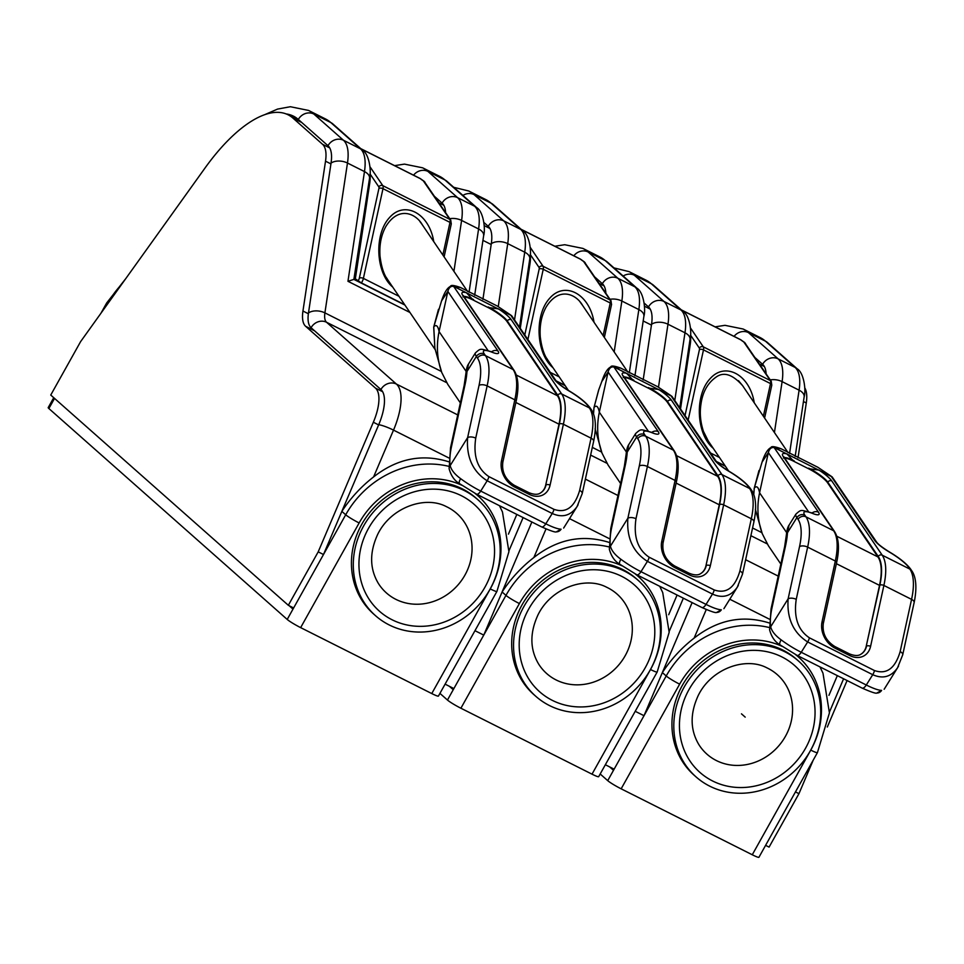 <?xml version="1.0" encoding="UTF-8"?>
<svg xmlns="http://www.w3.org/2000/svg" width="964" height="964" viewBox="0 0 964 964"><rect width="100%" height="100%" fill="white"/><g stroke="black" fill="none" stroke-linecap="round" stroke-linejoin="round"><path stroke-width="1.45" d="M296.189 118.861A133.851 54.394 116.7 0 1 298.033 119.211M395.879 599.355A53.08 48.224 -48.5 0 1 386.48 592.993A53.08 48.224 -48.5 0 1 378.334 583.377C369.67 568.796 369.417 552.553 377.575 534.634C390.456 507.522 424.991 495.291 446.284 506.582A53.08 48.224 -48.5 0 1 456.828 513.499A53.08 48.224 -48.5 0 1 461.648 580.304A53.08 48.224 -48.5 0 1 395.879 599.355M370.007 174.062A37.476 15.231 116.7 0 1 369.706 183.401L355.354 278.704M404.663 304.684L361.404 282.922L354.475 278.271M477.999 499.834L476.132 498.183A77.337 70.264 131.5 0 0 372.261 509.534A77.337 70.264 131.5 0 0 373.622 614.02L375.49 615.671A77.337 70.264 131.5 0 0 389.191 624.937A77.337 70.264 131.5 0 0 485.025 597.174A77.337 70.264 131.5 0 0 477.999 499.834A77.337 70.264 131.5 0 0 374.128 511.185A77.337 70.264 131.5 0 0 375.49 615.671M475.071 493.411A80.313 72.963 131.5 0 1 490.254 588.908L431.764 693.562L300.648 627.624A11.893 1.157 -150.8 0 1 287.212 619.442L345.702 514.776A92.207 83.772 -48.5 0 1 448.875 466.347M53.743 397.698L48.2 407.615A11.893 1.157 29.2 0 0 48.875 408.531L287.212 619.442M448.766 461.78C422.136 453.478 397.084 458.539 373.598 476.927C361.235 486.507 350.643 497.99 341.846 511.378L378.707 424.726A38.668 15.713 -63.3 0 0 380.913 389.528L311.071 327.712A32.716 13.291 116.7 0 1 308.48 312.975L331.05 163.121A38.668 15.713 -63.3 0 0 327.989 145.709L298.322 119.464A133.851 54.394 -63.3 0 0 293.478 116.162A133.851 54.394 -63.3 0 0 286.163 113.933M404.928 305.058L353.872 279.391L347.956 281.295L364.476 171.58A50.574 20.545 -63.3 0 0 360.476 148.805L330.809 122.561A145.757 59.238 -63.3 0 0 325.531 118.97L332.917 123.982A11.893 10.809 131.5 0 0 330.809 122.561L313.806 114.005L343.473 140.262L360.476 148.805A11.893 10.809 131.5 0 1 362.584 150.239L332.917 123.982M353.872 279.391L369.525 178.328A11.893 6.82 -171.4 0 0 364.476 171.58L347.474 163.037L324.904 312.878A20.822 8.459 -63.3 0 0 326.555 322.265L396.409 384.07A50.574 20.545 116.7 0 1 393.517 430.113L373.598 476.927M461.648 485.181A80.313 72.963 131.5 0 0 359.138 522.958A11.893 1.157 -150.8 0 1 345.702 514.776L341.846 511.378L323.506 554.493M292.984 609.103L289.152 605.705M205.043 167.989L80.615 341.618L50.743 395.047L288.332 605.296L318.204 551.854L373.345 422.244A37.476 15.231 -63.3 0 0 375.49 388.118L305.636 326.302A33.909 13.785 116.7 0 1 302.949 311.035L325.519 161.181A37.476 15.231 -63.3 0 0 322.554 144.299L292.887 118.054A132.671 53.912 -63.3 0 0 288.079 114.788A132.671 53.912 -63.3 0 0 205.043 167.989M431.764 693.562A11.893 1.157 29.2 0 0 438.427 696.08L496.918 591.414A11.893 1.157 29.2 0 1 490.254 588.908M434.752 196.596L442.102 203.115A38.668 15.713 116.7 0 1 445.621 212.61M293.622 607.959L288.332 605.296M323.494 554.517L318.204 551.854M419.955 221.6L422.28 224.72C416.328 214.032 398.988 205.151 385.853 226.492C381.19 234.975 379.238 244.856 380.009 256.147C381.346 266.92 383.937 274.8 387.757 279.777L386.383 277.608M419.894 178.448L420.449 178.726A2.374 1.482 -48.6 0 1 420.786 178.918L420.786 178.918A2.374 1.482 -48.6 0 1 421.003 179.184M424.196 181.389A2.374 0.844 126.4 0 0 424.112 181.292A2.374 0.844 126.4 0 0 423.931 181.22L424.991 182.232M582.208 493.652A5.953 2.904 -167.7 0 0 582.22 493.592A5.953 2.904 -167.7 0 0 579.653 490.411C574.689 507.221 566.121 513.535 553.963 509.341L488.893 476.614C477.493 468.962 473.107 456.129 475.734 438.138L487.145 385.901A59.491 24.172 -63.3 0 0 485.458 355.632L484.302 353.945A23.799 4.796 -148 0 1 492.122 352.258A17.846 3.603 32 0 0 497.978 351.004L453.646 286.392C450.863 285.886 448.923 287.549 447.85 291.381L439.066 331.568C436.186 345.654 437.078 359.295 441.741 372.466L447.862 384.503L460.346 402.88M492.122 352.258A5.953 3.892 111.7 0 0 491.23 351.679C480.036 348.835 481.277 347.703 475.409 352.908A29.751 6.001 32 0 0 476.373 356.439L477.517 358.138A53.538 21.762 116.7 0 1 479.036 385.383L467.624 437.608C466.214 457.105 472.722 471.492 487.157 480.771L552.227 513.499C562.422 518.017 570.7 515.692 577.075 506.546L578.075 504.799M561.084 529.188A5.953 5.519 91.3 0 1 556.397 531.827L561.084 529.188A29.751 6.001 -148 0 1 545.793 523.801L480.723 491.074A29.751 6.001 -148 0 1 460.659 478.674C454.719 474.336 451.224 469.962 450.176 465.588L467.624 437.608A5.953 2.904 12.3 0 1 475.734 438.138M451.501 446.585A5.953 2.904 -167.7 0 0 450.537 447.754L449.14 468.841A5.953 4.687 172.1 0 1 449.14 468.829A5.953 4.687 172.1 0 1 450.176 465.588A53.538 21.762 116.7 0 1 451.501 446.585L465.082 384.407A65.444 26.594 -63.3 0 0 466.974 371.514L468.528 363.97L475.409 352.908M484.302 353.945A5.953 5.302 -34.2 0 0 476.373 356.439L466.974 371.514A5.953 3.928 -176.3 0 0 465.889 373.574L464.13 385.576A5.953 2.904 -167.7 0 1 465.082 384.407M460.659 478.674A5.953 2.205 126.7 0 0 459.611 483.699A5.953 2.205 126.7 0 0 459.623 483.711C454.574 480.807 451.092 475.854 449.14 468.829M556.397 531.827A5.953 5.519 91.3 0 1 556.385 531.827C555.65 532.574 550.721 530.923 541.599 526.886L476.529 494.158A5.953 2.422 116.7 0 0 480.723 491.074L487.157 480.771A5.953 2.422 -63.3 0 0 488.893 476.614M497.352 306.07L510.607 314.975L554.312 379.334A5.953 5.302 145.8 0 1 556.144 380.937L511.679 315.734L454.273 286.645L460.539 287.525L497.352 306.07L511.679 315.734M433.716 327.35A2.976 1.338 7.1 0 1 433.704 327.097L434.86 348.149L433.776 326.856L438.487 309.275M488.013 350.522L447.85 291.381L441.548 300.937L433.704 327.097A2.976 1.338 7.1 0 1 433.776 326.856C436.198 324.229 437.957 325.796 439.066 331.568L466.106 371.369M464.166 296.888A17.846 3.603 32 0 1 473.3 300.117L487.868 307.444A17.846 3.603 32 0 1 506.992 321.47L557.421 395.734A55.924 22.726 116.7 0 1 559.012 424.184L545.708 485.073A17.846 13.797 59.5 0 1 540.37 493.026M487.868 307.444L498.472 308.878A20.822 4.205 32 0 1 511.269 319.723A2.976 2.651 145.8 0 0 507.293 320.976L557.734 395.228A56.514 22.967 116.7 0 1 559.337 423.991L545.708 485.073M462.708 295.297L513.137 369.561A2.976 2.651 145.8 0 1 514.053 370.357L463.624 296.093A2.976 2.651 145.8 0 0 462.708 295.297A20.822 4.205 32 0 1 466.395 292.743L473.3 300.117M556.132 679.957A53.08 48.224 -48.5 0 1 546.733 673.595A53.08 48.224 -48.5 0 1 538.587 663.967C529.923 649.399 529.67 633.143 537.828 615.237C550.709 588.112 585.244 575.894 606.537 587.184A53.08 48.224 -48.5 0 1 617.081 594.089A53.08 48.224 -48.5 0 1 621.901 660.906A53.08 48.224 -48.5 0 1 556.132 679.957M530.26 254.665A37.476 15.231 116.7 0 1 529.959 264.003L520.295 328.158M638.252 580.424L636.385 578.786A77.337 70.264 131.5 0 0 532.514 590.137A77.337 70.264 131.5 0 0 533.875 694.622L535.743 696.261A77.337 70.264 131.5 0 0 549.444 705.54A77.337 70.264 131.5 0 0 645.278 677.776A77.337 70.264 131.5 0 0 638.252 580.424A77.337 70.264 131.5 0 0 534.381 591.788A77.337 70.264 131.5 0 0 535.743 696.261M635.324 574.014A80.313 72.963 131.5 0 1 650.507 669.51L592.017 774.164L460.9 708.227A11.893 1.157 -150.8 0 1 447.465 700.045L483.759 635.095L474.963 630.697M609.019 542.371C582.389 534.08 557.337 539.129 533.851 557.529C521.488 567.109 510.896 578.593 502.099 591.968L531.875 521.994M482.916 299.358L491.303 243.723A38.668 15.713 -63.3 0 0 488.242 226.311L483.952 222.515M564.916 385.287L556.083 380.84M621.901 565.772A80.313 72.963 131.5 0 0 519.391 603.56A11.893 1.157 -150.8 0 1 505.955 595.378L502.099 591.968L483.759 635.095L505.955 595.378A92.207 83.772 -48.5 0 1 609.128 546.95M453.237 689.706L449.393 686.308M439.933 693.381L447.465 700.045M592.017 774.164A11.893 1.157 29.2 0 0 598.68 776.671L657.171 672.016A11.893 1.157 29.2 0 1 650.507 669.51M595.005 277.198L602.355 283.705A38.668 15.713 116.7 0 1 605.874 293.213M453.875 688.561L445.091 684.139M580.232 302.238L582.533 305.335C576.568 294.61 559.228 285.742 546.094 307.118C541.443 315.602 539.491 325.483 540.262 336.761C541.611 347.534 544.19 355.415 548.01 360.391L546.672 358.271M580.147 259.051L580.702 259.328A2.374 1.482 -48.6 0 1 581.039 259.521L581.039 259.521A2.374 1.482 -48.6 0 1 581.256 259.786M521.223 229.408L580.702 259.328A5.35 1.085 32 0 0 583.533 261.377L610.079 299.961A2.976 2.651 145.8 0 1 611.019 300.792L584.341 261.871A2.374 0.844 126.4 0 0 584.184 261.822L585.244 262.835M584.449 261.991A2.374 0.844 126.4 0 0 584.365 261.895L580.448 259.123L521.006 229.227M742.461 574.255A5.953 2.904 -167.7 0 0 742.473 574.195A5.953 2.904 -167.7 0 0 739.906 571.013C734.929 587.823 726.374 594.125 714.216 589.944L649.146 557.216C637.746 549.552 633.36 536.731 635.987 518.74L647.398 466.504A59.491 24.172 -63.3 0 0 645.711 436.234L644.554 434.547A23.799 4.796 -148 0 1 652.375 432.86A17.846 3.603 32 0 0 658.231 431.607L613.899 366.995C611.116 366.489 609.176 368.152 608.103 371.983L599.319 412.17C596.439 426.257 597.331 439.885 601.994 453.068L608.115 465.106L620.599 483.482M652.375 432.86A5.953 3.892 111.7 0 0 651.483 432.282C640.289 429.438 641.53 428.305 635.662 433.511A29.751 6.001 32 0 0 636.626 437.041L637.77 438.741A53.538 21.762 116.7 0 1 639.289 465.986L627.877 518.21C626.467 537.707 632.974 552.095 647.41 561.361L712.48 594.089C722.675 598.608 730.953 596.294 737.327 587.148L738.316 585.413M721.337 609.79A5.953 5.519 91.3 0 1 716.65 612.429L721.337 609.79A29.751 6.001 -148 0 1 706.046 604.404L640.976 571.676A29.751 6.001 -148 0 1 620.912 559.277C614.972 554.927 611.477 550.564 610.429 546.19L627.877 518.21A5.953 2.904 12.3 0 1 635.987 518.74M644.554 434.547A5.953 5.302 -34.2 0 0 636.626 437.041L627.215 452.116L628.781 444.561C627.504 446.284 626.624 449.489 626.142 454.177L624.383 466.178A5.953 2.904 -167.7 0 1 625.335 464.997A65.444 26.594 -63.3 0 0 627.215 452.116A5.953 3.928 -176.3 0 0 626.142 454.177M625.335 464.997L611.754 527.188A53.538 21.762 116.7 0 0 610.429 546.19A5.953 4.687 172.1 0 0 609.393 549.42A5.953 4.687 172.1 0 0 609.393 549.444A5.953 4.687 172.1 0 0 609.417 549.54M620.912 559.277A5.953 2.205 126.7 0 0 619.864 564.302A5.953 2.205 126.7 0 0 619.876 564.302L636.782 574.761A5.953 2.422 116.7 0 0 640.976 571.676L647.41 561.361A5.953 2.422 -63.3 0 0 649.146 557.216M716.65 612.429A5.953 5.519 91.3 0 1 716.638 612.429C715.903 613.164 710.974 611.525 701.852 607.489L636.782 574.761M657.605 386.672L670.86 395.577L714.565 459.936A5.953 5.302 145.8 0 1 716.397 461.539L671.932 396.337L614.526 367.248L620.78 368.127L657.605 386.672L671.932 396.337M593.523 414.074L594.029 407.459L598.74 389.878M593.969 407.953A2.976 1.338 7.1 0 1 593.945 407.7A2.976 1.338 7.1 0 1 594.029 407.459C596.451 404.832 598.21 406.398 599.319 412.17L626.359 451.971M624.407 377.49A17.846 3.603 32 0 1 633.553 380.72L648.121 388.046A17.846 3.603 32 0 1 667.245 402.072L717.674 476.324A55.924 22.726 116.7 0 1 719.264 504.787L705.961 565.675A17.846 13.797 59.5 0 1 700.623 573.628M648.121 388.046L658.725 389.48A20.822 4.205 32 0 1 671.522 400.325A2.976 2.651 145.8 0 0 667.546 401.578L717.975 475.83A56.514 22.967 116.7 0 1 719.59 504.594L705.961 565.675M622.961 375.9L673.39 450.164A2.976 2.651 145.8 0 1 674.306 450.959L623.877 376.695A2.976 2.651 145.8 0 0 622.961 375.9A20.822 4.205 32 0 1 626.648 373.345L633.553 380.72M716.385 760.56A53.08 48.224 -48.5 0 1 706.986 754.197A53.08 48.224 -48.5 0 1 698.84 744.57C690.176 729.989 689.923 713.746 698.081 695.839C710.962 668.715 745.497 656.496 766.79 667.787A53.08 48.224 -48.5 0 1 777.333 674.692A53.08 48.224 -48.5 0 1 782.153 741.509A53.08 48.224 -48.5 0 1 716.385 760.56M690.513 335.267A37.476 15.231 116.7 0 1 690.212 344.606L680.548 408.748M798.505 661.027L796.638 659.388A77.337 70.264 131.5 0 0 692.767 670.739A77.337 70.264 131.5 0 0 694.128 775.213L695.996 776.864A77.337 70.264 131.5 0 0 709.697 786.142A77.337 70.264 131.5 0 0 805.53 758.379A77.337 70.264 131.5 0 0 798.505 661.027A77.337 70.264 131.5 0 0 694.634 672.39A77.337 70.264 131.5 0 0 695.996 776.864M795.577 654.616A80.313 72.963 131.5 0 1 810.76 750.113L752.269 854.767L621.153 788.817A11.893 1.157 -150.8 0 1 607.718 780.647L644.012 715.698L635.216 711.299M769.272 622.973C742.641 614.683 717.59 619.731 694.104 638.132C681.741 647.712 671.149 659.195 662.352 672.571L692.128 602.596M643.169 379.949L651.556 324.326A38.668 15.713 -63.3 0 0 648.495 306.913L644.205 303.118M725.169 465.877L716.336 461.443M782.153 646.374A80.313 72.963 131.5 0 0 679.644 684.163A11.893 1.157 -150.8 0 1 666.208 675.981L662.352 672.571L644.012 715.698L666.208 675.981A92.207 83.772 -48.5 0 1 769.38 627.552M613.49 770.308L609.646 766.91M600.186 773.984L607.718 780.647M752.269 854.767A11.893 1.157 29.2 0 0 758.933 857.273L817.424 752.619A11.893 1.157 29.2 0 1 810.76 750.113M755.246 357.801L762.608 364.308A38.668 15.713 116.7 0 1 766.127 373.815M798.011 457.864L806.278 402.976A37.476 15.231 -63.3 0 0 804.771 387.865M765.597 845.344L769.091 847.103L798.963 793.661L813.23 760.114M827.317 727.013L847.091 680.536M614.128 769.164L605.344 764.741M795.469 791.902L798.963 793.661M728.688 471.071L708.275 441.006L703.443 431.354C700.454 422.196 699.611 413.315 700.888 404.711C702.479 392.42 707.431 383.311 715.746 377.358C723.47 371.441 732.423 374.201 742.581 385.624L788.094 452.646M738.472 380.647L742.545 385.576M740.4 339.641L740.955 339.931A2.374 1.482 -48.6 0 1 741.292 340.123L741.292 340.123A2.374 1.482 -48.6 0 1 741.509 340.388M681.476 310.01L740.955 339.931A5.35 1.085 32 0 0 743.786 341.979L770.332 380.563A2.976 2.651 145.8 0 1 771.272 381.395L744.594 342.473A2.374 0.844 126.4 0 0 744.437 342.425L745.497 343.437M744.702 342.594A2.374 0.844 126.4 0 0 744.618 342.485L740.701 339.726M902.714 654.845A5.953 2.904 -167.7 0 0 902.726 654.797A5.953 2.904 -167.7 0 0 900.159 651.604C895.182 668.414 886.627 674.728 874.469 670.546L809.399 637.819C797.999 630.155 793.613 617.334 796.24 599.343L807.651 547.106A59.491 24.172 -63.3 0 0 805.964 516.837L804.807 515.15A23.799 4.796 -148 0 1 812.628 513.463A17.846 3.603 32 0 0 818.484 512.197L774.152 447.597C771.357 447.091 769.429 448.754 768.356 452.586L759.572 492.773C756.692 506.859 757.584 520.488 762.247 533.658L768.368 545.708L780.852 564.085M812.628 513.463A5.953 3.892 111.7 0 0 811.736 512.884C800.542 510.04 801.783 508.896 795.915 514.113A29.751 6.001 32 0 0 796.866 517.644L798.023 519.343A53.538 21.762 116.7 0 1 799.542 546.576L788.13 598.813C786.72 618.31 793.227 632.697 807.663 641.964L872.733 674.692C882.928 679.21 891.206 676.897 897.58 667.751L898.569 666.028M881.59 690.393A5.953 5.519 91.3 0 1 876.903 693.032A5.953 5.519 91.3 0 1 876.879 693.02L881.59 690.393A29.751 6.001 -148 0 1 866.299 685.006L801.229 652.279A29.751 6.001 -148 0 1 781.165 639.879C775.225 635.529 771.73 631.167 770.682 626.781L788.13 598.813A5.953 2.904 12.3 0 1 796.24 599.343M772.007 607.778A5.953 2.904 -167.7 0 0 771.043 608.959L769.646 630.046A5.953 4.687 172.1 0 0 769.646 630.046A5.953 4.687 172.1 0 1 770.682 626.781A53.538 21.762 116.7 0 1 772.007 607.778L785.588 545.6A65.444 26.594 -63.3 0 0 787.468 532.718L789.034 525.163L795.915 514.113M804.807 515.15A5.953 5.302 -34.2 0 0 796.866 517.644L787.468 532.718A5.953 3.928 -176.3 0 0 786.395 534.767L784.624 546.781A5.953 2.904 -167.7 0 1 785.588 545.6M781.165 639.879A5.953 2.205 126.7 0 0 780.117 644.904C775.08 642.012 771.586 637.059 769.646 630.022A5.953 4.687 172.1 0 0 769.658 630.131M780.117 644.904A5.953 2.205 126.7 0 0 780.129 644.904L797.035 655.363A5.953 2.422 116.7 0 0 801.229 652.279L807.663 641.964A5.953 2.422 -63.3 0 0 809.399 637.819M817.858 467.275L831.113 476.18L874.818 540.539A5.953 5.302 145.8 0 1 876.65 542.142L832.185 476.939L774.779 447.85L781.033 448.73L817.858 467.275L832.185 476.939M753.776 494.677L754.282 488.061L758.993 470.48M754.222 488.555A2.976 1.338 7.1 0 1 754.197 488.302L762.054 462.142C764.705 453.96 767.693 449.091 771.019 447.537C771.321 446.043 774.658 446.428 781.033 448.73M753.752 494.604L754.21 488.29A2.976 1.338 7.1 0 1 754.282 488.061C756.704 485.434 758.463 487.001 759.572 492.773L786.612 532.574M784.66 458.093A17.846 3.603 32 0 1 793.806 461.31L808.374 468.637A17.846 3.603 32 0 1 827.498 482.663L877.927 556.927A55.924 22.726 116.7 0 1 879.517 585.377L866.214 646.278A17.846 13.797 59.5 0 1 860.876 654.231M808.374 468.637L818.978 470.083A20.822 4.205 32 0 1 831.775 480.928A2.976 2.651 145.8 0 0 827.799 482.169L878.228 556.433A56.514 22.967 116.7 0 1 879.843 585.196L866.214 646.278M783.214 456.502L833.643 530.754A2.976 2.651 145.8 0 1 834.559 531.562L784.13 457.298A2.976 2.651 145.8 0 0 783.214 456.502A20.822 4.205 32 0 1 786.901 453.948L793.806 461.31M745.196 717.132L741.473 713.842M392.083 619.768A71.384 64.853 131.5 0 0 494.544 552.119A71.384 64.853 131.5 0 0 393.613 501.352A71.384 64.853 131.5 0 0 392.083 619.768M443.826 205.296L439.018 202.874M369.706 183.401L368.826 182.955M370.019 173.906L378.84 186.908A2.976 2.651 -34.2 0 1 382.816 185.654L370.007 166.796M378.84 186.908A2.976 1.205 116.7 0 1 378.924 188.414L359.331 278.126A2.976 1.205 116.7 0 1 358.006 280.849M359.138 522.958L300.648 627.624M48.875 408.531L54.538 398.409M106.341 305.709L107.546 304.034M100.943 313.24L106.691 302.949A11.893 1.157 29.2 0 0 107.365 303.877A92.207 83.772 131.5 0 1 121.826 284.103M327.989 145.709A11.893 10.809 -48.5 0 1 343.473 140.262A50.574 20.545 116.7 0 1 347.474 163.037A11.893 6.82 8.6 0 0 331.05 163.121M378.707 424.726A11.893 1.687 23 0 1 393.517 430.113L448.959 457.996M380.913 389.528A11.893 10.809 -48.5 0 1 396.409 384.07L457.719 414.906M311.071 327.712A11.893 10.809 -48.5 0 1 326.555 322.265L446.681 382.672M308.48 312.975A11.893 6.82 8.6 0 1 324.904 312.878L441.379 371.465M298.322 119.464A11.893 10.809 -48.5 0 1 313.806 114.005A145.757 59.238 116.7 0 0 308.528 110.426L290.357 106.727L277.548 109.089L264.485 114.764M409.965 312.481L347.956 281.295M474.686 295.225L483.639 235.722C485.639 229.348 483.506 211.538 476.698 207.634L447.031 181.377A11.893 10.809 131.5 0 0 444.922 179.955L474.589 206.212A50.574 20.545 116.7 0 1 478.59 228.974L469.058 292.249M483.639 235.722A11.893 6.82 -171.4 0 0 478.59 228.974L461.599 220.431L453.923 271.33M516.825 514.427L508.438 534.128M476.698 207.634A11.893 10.809 131.5 0 0 474.589 206.212L457.599 197.656L427.932 171.411A145.757 59.238 -63.3 0 0 422.654 167.82L404.47 164.121L394.601 165.639M447.031 181.377L439.644 176.364A145.757 59.238 116.7 0 1 444.922 179.955L427.932 171.411A11.893 10.809 -48.5 0 0 413.556 175.183M449.754 218.695A11.893 6.82 8.6 0 1 461.599 220.431A50.574 20.545 -63.3 0 0 457.599 197.656A11.893 10.809 -48.5 0 0 442.102 203.115M378.635 424.907L373.345 422.244M382.636 391.709L375.49 388.118M314.529 330.785L305.636 326.302M308.372 313.758L302.949 311.035M330.929 163.904L325.519 161.181M329.7 147.902L322.554 144.299M301.792 122.524L292.887 118.054M433.752 241.627C429.354 213.49 404.735 200.114 389.516 217.575C373.912 234.276 375.707 272.969 392.734 287.103M359.331 278.126A2.976 1.446 12.3 0 1 363.392 278.391L382.985 188.679A5.953 2.422 -63.3 0 0 382.816 185.654L449.827 219.358A5.953 2.422 116.7 0 1 449.995 222.383L442.862 255.038M361.404 282.922A5.953 2.422 -63.3 0 0 363.392 278.391L398.963 296.273M378.924 188.414A2.976 1.446 12.3 0 1 382.985 188.679L449.995 222.383A2.976 1.446 12.3 0 1 451.273 223.973L444.103 256.858M450.766 220.19A2.976 2.651 145.8 0 0 449.827 219.358L423.268 180.774M360.97 148.817L420.449 178.726A5.35 1.085 32 0 0 423.28 180.786M554.312 379.334A17.846 3.603 32 0 0 568.844 390.854A23.799 4.796 -148 0 1 588.233 406.218L589.378 407.905A59.491 24.172 116.7 0 1 591.065 438.174L579.653 490.411M556.144 380.937C557.686 383.106 561.904 386.359 568.784 390.673A5.953 0.711 120.5 0 1 568.844 390.854M568.784 390.673C578.822 396.626 585.919 402.337 590.064 407.808A5.953 5.302 145.8 0 0 588.233 406.218M590.064 407.808L591.221 409.507A5.953 5.302 145.8 0 0 589.378 407.905L561.699 393.987L511.269 319.723M591.221 409.507C592.173 410.917 598.295 418.75 593.631 441.355A5.953 2.904 -167.7 0 0 591.065 438.174L563.386 424.256A59.491 24.172 -63.3 0 0 561.699 393.987A2.976 2.651 145.8 0 0 557.734 395.228M541.599 526.886A5.953 2.422 116.7 0 0 545.793 523.801L552.227 513.499A5.953 2.422 -63.3 0 0 553.963 509.341M479.036 385.383A5.953 2.904 12.3 0 1 487.145 385.901L514.824 399.831L501.521 460.72A20.822 16.087 59.5 0 0 514.643 487.037L529.212 494.363A20.822 16.087 59.5 0 0 550.082 485.145L563.386 424.256A2.976 1.446 12.3 0 0 559.337 423.991M477.517 358.138A5.953 5.302 -34.2 0 1 485.458 355.632L513.137 369.561A59.491 24.172 116.7 0 1 514.824 399.831A2.976 1.446 -167.7 0 1 516.102 401.422C519.102 387.769 518.415 377.418 514.053 370.357M491.568 351.812A5.953 5.302 -34.2 0 1 497.978 351.004M441.548 300.937L441.548 300.961C444.199 292.755 447.188 287.899 450.513 286.344C450.815 284.838 454.152 285.236 460.539 287.525M516.343 375.068L557.421 395.734M515.873 402.482L559.012 424.184M463.853 296.43A17.846 3.603 -148 0 1 473.613 299.623M506.992 321.47L507.293 320.976A17.846 3.603 -148 0 0 488.182 306.95M550.082 485.145A2.976 1.446 12.3 0 0 546.034 484.88A17.846 13.797 -120.5 0 1 540.527 492.929C537.96 494.833 534.092 494.737 528.923 492.664A2.976 1.205 116.7 0 1 529.212 494.363M516.102 401.422L502.81 462.322A2.976 1.446 -167.7 0 0 501.521 460.72M502.81 462.322C501.666 472.095 505.522 479.771 514.354 485.338A2.976 1.205 116.7 0 1 514.643 487.037M552.336 700.37A71.384 64.853 131.5 0 0 654.797 632.721A71.384 64.853 131.5 0 0 553.854 581.955A71.384 64.853 131.5 0 0 552.336 700.37M604.079 285.898L599.259 283.476M529.959 264.003L529.079 263.558M530.272 254.508L539.093 267.51A2.976 2.651 -34.2 0 1 543.069 266.257L530.26 247.399M539.093 267.51A2.976 1.205 116.7 0 1 539.177 269.016L524.814 334.797M519.391 603.56L460.9 708.227M519.524 327.001L529.778 258.93C531.779 252.556 529.634 234.746 522.837 230.83A11.893 10.809 131.5 0 0 520.729 229.408L491.062 203.163A145.757 59.238 -63.3 0 0 485.784 199.572L493.17 204.585A11.893 10.809 131.5 0 0 491.062 203.163L474.059 194.608L503.726 220.864L520.729 229.408A50.574 20.545 -63.3 0 1 524.729 252.182L514.559 319.699M488.242 226.311A11.893 10.809 -48.5 0 1 503.726 220.864A50.574 20.545 116.7 0 1 507.727 243.627L524.729 252.182A11.893 6.82 -171.4 0 1 529.778 258.93M546.01 528.947L533.851 557.529M491.303 243.723A11.893 6.82 8.6 0 1 507.727 243.627L498.268 306.492M462.925 195.439A11.893 10.809 -48.5 0 1 474.059 194.608A145.757 59.238 116.7 0 0 468.781 191.017L453.719 187.305M565.181 385.66L556.373 381.238M601.632 452.068L592.318 447.38M634.927 375.815L643.892 316.325C645.892 309.95 643.759 292.14 636.951 288.236L607.284 261.979A11.893 10.809 131.5 0 0 605.175 260.557L634.842 286.802A50.574 20.545 116.7 0 1 638.843 309.577L629.311 372.851M643.892 316.325A11.893 6.82 -171.4 0 0 638.843 309.577L621.852 301.033L614.176 351.932M606.934 463.274L590.631 455.08M617.972 495.508L585.377 479.12M609.212 538.599L569.531 518.644M677.077 595.029L668.691 614.731M636.951 288.236A11.893 10.809 131.5 0 0 634.842 286.802L617.852 278.259L588.185 252.002A145.757 59.238 -63.3 0 0 582.907 248.423L564.723 244.723L554.854 246.242M607.284 261.979L599.897 256.966A145.757 59.238 116.7 0 1 605.175 260.557L588.185 252.002A11.893 10.809 -48.5 0 0 573.809 255.785M610.007 299.298A11.893 6.82 8.6 0 1 621.852 301.033A50.574 20.545 -63.3 0 0 617.852 278.259A11.893 10.809 -48.5 0 0 602.355 283.705M491.182 244.507L482.94 240.361M489.953 228.504L484.229 225.624M594.005 322.217C589.607 294.092 564.988 280.705 549.769 298.177C534.164 314.879 535.96 353.571 552.987 367.706M527.923 339.376L543.238 269.281A5.953 2.422 -63.3 0 0 543.069 266.257L610.079 299.961A5.953 2.422 116.7 0 1 610.248 302.985L603.115 335.641M539.177 269.016A2.976 1.446 12.3 0 1 543.238 269.281L610.248 302.985A2.976 1.446 12.3 0 1 611.525 304.576L604.344 337.46M559.204 376.876L550.372 372.429M714.565 459.936A17.846 3.603 32 0 0 729.097 471.456A23.799 4.796 -148 0 1 748.486 486.808L749.631 488.507A59.491 24.172 116.7 0 1 751.317 518.777L739.906 571.013M716.397 461.539C717.939 463.708 722.156 466.95 729.037 471.276A5.953 0.711 120.5 0 1 729.097 471.456M729.037 471.276C739.075 477.228 746.16 482.94 750.317 488.411A5.953 5.302 145.8 0 0 748.486 486.808M750.317 488.411L751.474 490.11A5.953 5.302 145.8 0 0 749.631 488.507L721.952 474.589L671.522 400.325M751.474 490.11C752.414 491.519 758.548 499.352 753.884 521.958A5.953 2.904 -167.7 0 0 751.317 518.777L723.639 504.847A59.491 24.172 -63.3 0 0 721.952 474.589A2.976 2.651 145.8 0 0 717.975 475.83M701.852 607.489A5.953 2.422 116.7 0 0 706.046 604.404L712.48 594.089A5.953 2.422 -63.3 0 0 714.216 589.944M639.289 465.986A5.953 2.904 12.3 0 1 647.398 466.504L675.077 480.434L661.774 541.322A20.822 16.087 59.5 0 0 674.896 567.639L689.465 574.966A20.822 16.087 59.5 0 0 710.335 565.748L723.639 504.847A2.976 1.446 12.3 0 0 719.59 504.594M637.77 438.741A5.953 5.302 -34.2 0 1 645.711 436.234L673.39 450.164A59.491 24.172 116.7 0 1 675.077 480.434A2.976 1.446 -167.7 0 1 676.354 482.024C679.355 468.371 678.668 458.008 674.306 450.959M651.821 432.414A5.953 5.302 -34.2 0 1 658.231 431.607M593.499 414.002L593.957 407.7L598.596 390.203L601.789 381.563L608.103 371.983L648.266 431.125M611.754 527.188A5.953 2.904 -167.7 0 0 610.79 528.356L624.383 466.178M676.583 455.671L717.674 476.324M676.126 483.084L719.264 504.787M624.094 377.02A17.846 3.603 -148 0 1 633.866 380.226M667.245 402.072L667.546 401.578A17.846 3.603 -148 0 0 648.435 387.552M710.335 565.748A2.976 1.446 12.3 0 0 706.287 565.482A17.846 13.797 -120.5 0 1 700.78 573.532C698.213 575.436 694.345 575.339 689.176 573.267A2.976 1.205 116.7 0 1 689.465 574.966M676.354 482.024L663.051 542.913A2.976 1.446 -167.7 0 0 661.774 541.322M663.051 542.913C661.919 552.697 665.763 560.361 674.607 565.94A2.976 1.205 116.7 0 1 674.896 567.639M712.589 780.973A71.384 64.853 131.5 0 0 815.05 713.324A71.384 64.853 131.5 0 0 714.107 662.557A71.384 64.853 131.5 0 0 712.589 780.973M764.332 366.501L759.511 364.079M690.212 344.606L689.332 344.16M690.525 335.111L699.346 348.1A2.976 2.651 -34.2 0 1 703.322 346.859L690.513 328.001M699.346 348.1A2.976 1.205 116.7 0 1 699.43 349.619L685.067 415.4M679.644 684.163L621.153 788.817M679.777 407.603L690.019 339.533C692.031 333.146 689.887 315.349 683.09 311.432A11.893 10.809 131.5 0 0 680.982 310.01L651.315 283.753A145.757 59.238 -63.3 0 0 646.037 280.175L653.423 285.187A11.893 10.809 131.5 0 0 651.315 283.753L634.312 275.21L663.979 301.467L680.982 310.01A50.574 20.545 -63.3 0 1 684.982 332.785L674.812 400.301M648.495 306.913A11.893 10.809 -48.5 0 1 663.979 301.467A50.574 20.545 116.7 0 1 667.98 324.229L684.982 332.785A11.893 6.82 -171.4 0 1 690.019 339.533M706.263 609.549L694.104 638.132M651.556 324.326A11.893 6.82 8.6 0 1 667.98 324.229L658.508 387.094M623.178 276.041A11.893 10.809 -48.5 0 1 634.312 275.21A145.757 59.238 116.7 0 0 629.034 271.619L613.972 267.896M725.422 466.263L716.626 461.84M761.885 532.67L752.571 527.983M795.18 456.418L804.145 396.927C806.145 390.553 804.012 372.743 797.204 368.838L767.537 342.582A11.893 10.809 131.5 0 0 765.428 341.16L795.095 367.404A50.574 20.545 116.7 0 1 799.096 390.179L789.564 453.454M804.145 396.927A11.893 6.82 -171.4 0 0 799.096 390.179L782.105 381.624L774.429 432.535M767.187 543.877L750.884 535.683M778.225 576.111L745.63 559.723M769.465 619.201L729.784 599.234M837.33 675.619L828.944 695.333M797.204 368.838A11.893 10.809 131.5 0 0 795.095 367.404L778.105 358.861L748.438 332.604A145.757 59.238 -63.3 0 0 743.16 329.025L724.976 325.326L715.107 326.844M767.537 342.582L760.15 337.569A145.757 59.238 116.7 0 1 765.428 341.16L748.438 332.604A11.893 10.809 -48.5 0 0 734.062 336.376M770.26 379.9A11.893 6.82 8.6 0 1 782.105 381.624A50.574 20.545 -63.3 0 0 778.105 358.861A11.893 10.809 -48.5 0 0 762.608 364.308M651.435 325.097L643.193 320.964M650.206 309.107L644.482 306.215M803.446 401.554L806.278 402.976M754.258 402.819C749.859 374.695 725.229 361.307 710.022 378.78C694.417 395.481 696.213 434.174 713.24 448.308M688.176 419.979L703.491 349.884A5.953 2.422 -63.3 0 0 703.322 346.859L770.332 380.563A5.953 2.422 116.7 0 1 770.501 383.588L763.368 416.243M699.43 349.619A2.976 1.446 12.3 0 1 703.491 349.884L770.501 383.588A2.976 1.446 12.3 0 1 771.778 385.178L764.597 418.051M719.457 457.478L710.625 453.032M874.818 540.539A17.846 3.603 32 0 0 889.35 552.059A23.799 4.796 -148 0 1 908.739 567.41L909.883 569.109A59.491 24.172 116.7 0 1 911.57 599.379L900.159 651.604M876.65 542.142C878.192 544.311 882.409 547.552 889.29 551.878A5.953 0.711 120.5 0 1 889.35 552.059M889.29 551.878C899.328 557.831 906.413 563.542 910.57 569.013A5.953 5.302 145.8 0 0 908.739 567.41M910.57 569.013L911.715 570.712A5.953 5.302 145.8 0 0 909.883 569.109L882.205 555.18L831.775 480.928M911.715 570.712C912.667 572.122 918.8 579.954 914.137 602.56A5.953 2.904 -167.7 0 0 911.57 599.379L883.892 585.449A59.491 24.172 -63.3 0 0 882.205 555.18A2.976 2.651 145.8 0 0 878.228 556.433M797.035 655.363L862.105 688.091A5.953 2.422 116.7 0 0 866.299 685.006L872.733 674.692A5.953 2.422 -63.3 0 0 874.469 670.546M799.542 546.576A5.953 2.904 12.3 0 1 807.651 547.106L835.33 561.024L822.027 621.925A20.822 16.087 59.5 0 0 835.149 648.23L849.718 655.556A20.822 16.087 59.5 0 0 870.588 646.35L883.892 585.449A2.976 1.446 12.3 0 0 879.843 585.196M798.023 519.343A5.953 5.302 -34.2 0 1 805.964 516.837L833.643 530.754A59.491 24.172 116.7 0 1 835.33 561.024A2.976 1.446 -167.7 0 1 836.607 562.627C839.608 548.962 838.921 538.611 834.559 531.562M812.074 513.005A5.953 5.302 -34.2 0 1 818.484 512.197M762.054 462.142L768.356 452.586L808.519 511.727M836.836 536.261L877.927 556.927M836.378 563.687L879.517 585.377M784.347 457.623A17.846 3.603 -148 0 1 794.119 460.816M827.498 482.663L827.799 482.169A17.846 3.603 -148 0 0 808.688 468.143M870.588 646.35A2.976 1.446 12.3 0 0 866.54 646.085A17.846 13.797 -120.5 0 1 861.033 654.134C858.466 656.038 854.598 655.942 849.429 653.869A2.976 1.205 116.7 0 1 849.718 655.556M836.607 562.627L823.304 623.515A2.976 1.446 -167.7 0 0 822.027 621.925M823.304 623.515C822.172 633.3 826.015 640.964 834.86 646.531A2.976 1.205 116.7 0 1 835.149 648.23M369.525 178.328C371.526 171.953 369.381 154.144 362.584 150.239M499.473 505.69L502.473 512.005L508.92 551.697L496.918 591.414M325.531 118.97L308.528 110.426M106.691 302.949L125.694 278.704M508.98 550.769L523.103 517.584M439.644 176.364L422.654 167.82M299.563 120.56L288.079 114.788M360.765 148.625L420.196 178.521L424.112 181.28L450.754 220.166L451.273 223.973M387.769 279.801L435.222 349.691M422.039 224.383L467.588 291.453M563.651 528.055L577.099 506.498L582.22 493.592L593.631 441.355M491.23 351.679L493.327 352.716M468.528 363.97C467.251 365.681 466.371 368.887 465.889 373.574M450.537 447.754L464.13 385.576M459.611 483.699L476.529 494.158M434.86 348.149L441.741 372.466M463.624 296.093L463.286 295.514L463.021 296.876M528.923 492.664L514.354 485.338M522.837 230.83L493.17 204.585M659.713 586.293L662.726 592.607L669.173 632.3L657.171 672.016M485.784 199.572L468.781 191.017M669.233 631.372L683.356 598.186M599.897 256.966L582.907 248.423M610.995 300.756L611.525 304.576M548.022 360.403L568.435 390.468M582.292 304.973L627.841 372.044M737.315 587.136L742.473 574.183L753.884 521.958M651.483 432.282L653.58 433.318M723.904 608.658L737.352 587.1M628.781 444.549L635.662 433.511M610.79 528.356L609.393 549.444C611.333 556.457 614.827 561.409 619.876 564.302M601.801 381.539C604.452 373.357 607.441 368.489 610.766 366.947C611.068 365.44 614.405 365.838 620.78 368.127M595.113 428.751L601.994 453.068M623.877 376.695L623.539 376.117L623.274 377.478M689.176 573.267L674.607 565.94M683.09 311.432L653.423 285.187M819.966 666.895L822.979 673.197L829.426 712.902L817.424 752.619M646.037 280.175L629.034 271.619M829.486 711.974L843.608 678.776M760.15 337.569L743.16 329.025M771.248 381.358L771.778 385.178M740.701 339.714L681.259 309.83M897.568 667.739L902.726 654.785L914.137 602.56M811.736 512.884L813.833 513.92M884.157 689.26L897.605 667.703M789.034 525.163C787.757 526.886 786.877 530.092 786.395 534.779M771.043 608.959L784.624 546.781M862.105 688.091C871.227 692.128 876.143 693.767 876.879 693.02M755.366 509.353L762.247 533.658M784.13 457.298L783.792 456.719L783.527 458.069M849.429 653.869L834.86 646.531"/></g></svg>
